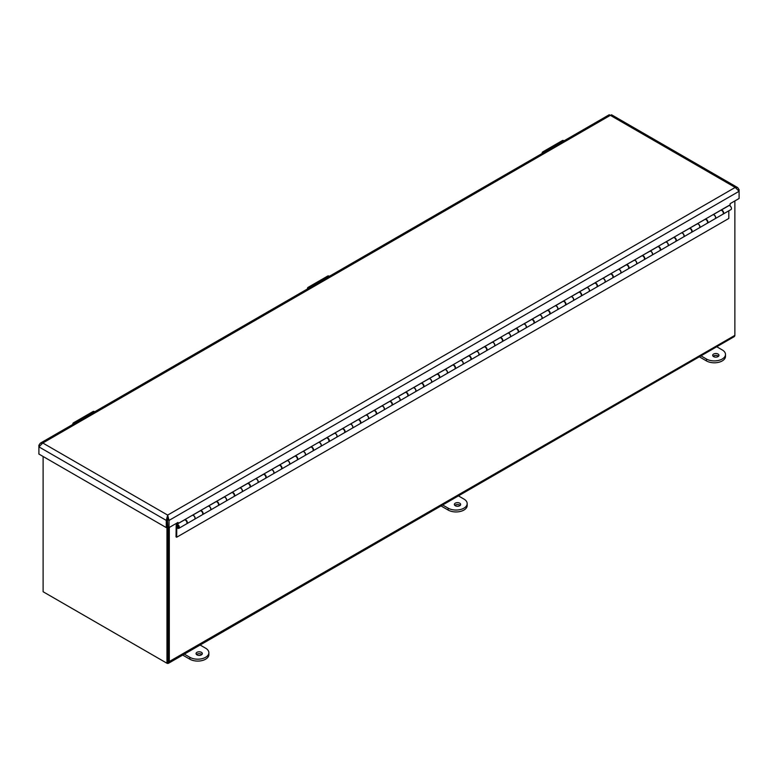 <?xml version="1.0" encoding="UTF-8"?>
<svg xmlns="http://www.w3.org/2000/svg" width="778" height="778" viewBox="0 0 778 778"><rect width="100%" height="100%" fill="white"/><g stroke="black" fill="none" stroke-linecap="round" stroke-linejoin="round"><path stroke-width="1.17" d="M43.111 456.491L43.111 591.737L166.969 663.245L168.136 662.574L168.136 527.076L168.136 660.862A2.091 1.206 60 0 1 167.708 661.825M166.969 527.202L166.969 663.245A3.744 2.159 -120 0 0 168.534 663.255A3.744 2.159 -120 0 0 169.303 661.533L169.303 527.455M734.87 200.928L734.87 335.017A3.744 2.159 60 0 1 734.092 336.728L168.534 663.255M45.746 593.254A3.744 2.159 -120 0 0 45.756 593.264L166.657 663.07A3.744 2.159 -120 0 0 166.667 663.07M169.303 661.533L734.85 335.386M167.97 519.441L167.27 519.043M167.445 519.733L167.873 526.93L169.04 527.601L178.006 522.427L178.006 523.565L730.134 204.799L730.134 203.661L739.1 198.487L739.1 189.686L737.69 187.605L735.191 187.43L739.1 191.281L169.04 520.404L167.659 515.094L166.278 520.404L166.278 527.601L38.9 454.06L38.9 446.864L42.809 443.013L40.31 443.188L38.9 445.269L38.9 446.864L166.278 520.404L167.445 519.733L167.445 526.93L166.278 527.601M178.006 523.565L177.024 522.991M40.31 443.188L609.232 114.745L610.341 115.348L611.586 114.804L737.69 187.605M39.513 445.619L38.9 445.269M167.659 516.436L167.659 515.094L735.191 187.43L610.341 115.348L42.809 443.013L167.659 515.094M738.487 190.036L739.1 189.686M169.04 527.601L169.04 520.404L167.873 519.733M178.872 528.311L186.526 523.886A2.227 1.284 -120 0 0 186.526 521.318A2.227 1.284 -120 0 0 184.298 520.025L176.645 524.44A2.227 1.284 60 0 1 178.872 525.734A2.227 1.284 60 0 1 178.872 528.311A2.227 1.284 60 0 1 176.762 527.212L176.684 537.228L176.023 536.849L176.188 525.354A2.227 1.284 60 0 1 176.645 524.44M194.656 519.198L202.299 514.783A2.227 1.284 -120 0 0 202.299 512.206A2.227 1.284 -120 0 0 200.072 510.922L192.497 515.289A2.227 1.284 60 0 1 194.685 516.689A2.227 1.284 60 0 1 194.656 519.198A2.227 1.284 60 0 1 194.588 519.227M210.43 510.096L218.073 505.671A2.227 1.284 -120 0 0 218.073 503.103A2.227 1.284 -120 0 0 215.846 501.81L208.271 506.186A2.227 1.284 60 0 1 210.468 507.587A2.227 1.284 60 0 1 210.43 510.096A2.227 1.284 60 0 1 210.361 510.125M216.401 501.402L224.054 497.113A2.227 1.284 60 0 1 226.242 498.474A2.227 1.284 60 0 1 226.203 500.983A2.227 1.284 60 0 1 226.145 501.013M226.203 500.983L233.857 496.568A2.227 1.284 -120 0 0 233.857 493.991A2.227 1.284 -120 0 0 231.62 492.707L224.054 496.986M241.977 491.881L249.631 487.456A2.227 1.284 -120 0 0 249.631 484.889A2.227 1.284 -120 0 0 247.394 483.595L239.828 487.971A2.227 1.284 60 0 1 242.016 489.372A2.227 1.284 60 0 1 241.977 491.881A2.227 1.284 60 0 1 241.919 491.91M257.751 482.768L265.405 478.353A2.227 1.284 -120 0 0 265.405 475.776A2.227 1.284 -120 0 0 263.168 474.492L255.602 478.859A2.227 1.284 60 0 1 257.79 480.259A2.227 1.284 60 0 1 257.751 482.768A2.227 1.284 60 0 1 257.693 482.798M263.723 474.074L271.376 469.786A2.227 1.284 60 0 1 273.564 471.157A2.227 1.284 60 0 1 273.525 473.666A2.227 1.284 60 0 1 273.467 473.695M273.525 473.666L281.179 469.241A2.227 1.284 -120 0 0 281.179 466.664A2.227 1.284 -120 0 0 278.942 465.38L271.376 469.659M279.496 464.972L287.15 460.683A2.227 1.284 60 0 1 289.338 462.044A2.227 1.284 60 0 1 289.299 464.554A2.227 1.284 60 0 1 289.241 464.583M289.299 464.554L296.953 460.138A2.227 1.284 -120 0 0 296.953 457.561A2.227 1.284 -120 0 0 294.726 456.278L287.15 460.644M305.073 455.451L312.727 451.026A2.227 1.284 -120 0 0 312.727 448.449A2.227 1.284 -120 0 0 310.5 447.165L302.924 451.541A2.227 1.284 60 0 1 305.112 452.942A2.227 1.284 60 0 1 305.073 455.451A2.227 1.284 60 0 1 305.015 455.48M320.847 446.339L328.501 441.923A2.227 1.284 -120 0 0 328.501 439.346A2.227 1.284 -120 0 0 326.274 438.063L318.698 442.429A2.227 1.284 60 0 1 320.886 443.83A2.227 1.284 60 0 1 320.847 446.339A2.227 1.284 60 0 1 320.789 446.368M326.818 437.644L334.472 433.356A2.227 1.284 60 0 1 336.66 434.727A2.227 1.284 60 0 1 336.621 437.236A2.227 1.284 60 0 1 336.563 437.265M336.621 437.236L344.275 432.811A2.227 1.284 -120 0 0 344.275 430.234A2.227 1.284 -120 0 0 342.048 428.95L334.472 433.229M352.405 428.124L360.049 423.709A2.227 1.284 -120 0 0 360.049 421.131A2.227 1.284 -120 0 0 357.822 419.838L350.246 424.214A2.227 1.284 60 0 1 352.434 425.615A2.227 1.284 60 0 1 352.405 428.124A2.227 1.284 60 0 1 352.337 428.153M368.179 419.021L375.823 414.596A2.227 1.284 -120 0 0 375.823 412.019A2.227 1.284 -120 0 0 373.596 410.735L366.02 415.112A2.227 1.284 60 0 1 368.218 416.502A2.227 1.284 60 0 1 368.179 419.021A2.227 1.284 60 0 1 368.111 419.05M374.15 410.327L381.804 406.038A2.227 1.284 60 0 1 383.992 407.4A2.227 1.284 60 0 1 383.953 409.909A2.227 1.284 60 0 1 383.894 409.938M383.953 409.909L391.606 405.494A2.227 1.284 -120 0 0 391.606 402.916A2.227 1.284 -120 0 0 389.37 401.623L381.804 405.912M399.727 400.806L407.38 396.381A2.227 1.284 -120 0 0 407.38 393.804A2.227 1.284 -120 0 0 405.144 392.52L397.577 396.887A2.227 1.284 60 0 1 399.766 398.287A2.227 1.284 60 0 1 399.727 400.806A2.227 1.284 60 0 1 399.668 400.835M415.501 391.694L423.154 387.279A2.227 1.284 -120 0 0 423.154 384.702A2.227 1.284 -120 0 0 420.917 383.408L413.351 387.784A2.227 1.284 60 0 1 415.54 389.185A2.227 1.284 60 0 1 415.501 391.694A2.227 1.284 60 0 1 415.442 391.723M421.472 383L429.125 378.711A2.227 1.284 60 0 1 431.313 380.072A2.227 1.284 60 0 1 431.275 382.582A2.227 1.284 60 0 1 431.216 382.62M431.275 382.582L438.928 378.166A2.227 1.284 -120 0 0 438.928 375.589A2.227 1.284 -120 0 0 436.691 374.306L429.125 378.585M437.246 373.897L444.899 369.608A2.227 1.284 60 0 1 447.087 370.97A2.227 1.284 60 0 1 447.049 373.479A2.227 1.284 60 0 1 446.99 373.508M447.049 373.479L454.702 369.064A2.227 1.284 -120 0 0 454.702 366.487A2.227 1.284 -120 0 0 452.475 365.193L444.899 369.569M462.822 364.367L470.476 359.951A2.227 1.284 -120 0 0 470.476 357.374A2.227 1.284 -120 0 0 468.249 356.091L460.673 360.457A2.227 1.284 60 0 1 462.861 361.858A2.227 1.284 60 0 1 462.822 364.367A2.227 1.284 60 0 1 462.764 364.405M468.794 355.682L476.447 351.384A2.227 1.284 60 0 1 478.635 352.755A2.227 1.284 60 0 1 478.596 355.264A2.227 1.284 60 0 1 478.538 355.293M478.596 355.264L486.25 350.849A2.227 1.284 -120 0 0 486.25 348.272A2.227 1.284 -120 0 0 484.023 346.978L476.447 351.267M484.568 346.57L492.221 342.281A2.227 1.284 60 0 1 494.409 343.643A2.227 1.284 60 0 1 494.37 346.152A2.227 1.284 60 0 1 494.312 346.191M494.37 346.152L502.024 341.736A2.227 1.284 -120 0 0 502.024 339.159A2.227 1.284 -120 0 0 499.797 337.876L492.221 342.242M510.154 337.049L517.798 332.634A2.227 1.284 -120 0 0 517.798 330.057A2.227 1.284 -120 0 0 515.571 328.763L507.995 333.14A2.227 1.284 60 0 1 510.183 334.54A2.227 1.284 60 0 1 510.154 337.049A2.227 1.284 60 0 1 510.086 337.078M525.928 327.937L533.572 323.522A2.227 1.284 -120 0 0 533.572 320.944A2.227 1.284 -120 0 0 531.345 319.661L523.769 324.027A2.227 1.284 60 0 1 525.967 325.428A2.227 1.284 60 0 1 525.928 327.937A2.227 1.284 60 0 1 525.86 327.976M531.899 319.252L539.553 314.954A2.227 1.284 60 0 1 541.741 316.325A2.227 1.284 60 0 1 541.702 318.834A2.227 1.284 60 0 1 541.644 318.863M541.702 318.834L549.346 314.419A2.227 1.284 -120 0 0 549.346 311.842A2.227 1.284 -120 0 0 547.119 310.548L539.553 314.827M557.476 309.722L565.129 305.307A2.227 1.284 -120 0 0 565.129 302.73A2.227 1.284 -120 0 0 562.893 301.446L555.327 305.812A2.227 1.284 60 0 1 557.515 307.213A2.227 1.284 60 0 1 557.476 309.722A2.227 1.284 60 0 1 557.418 309.761M573.25 300.619L580.903 296.204A2.227 1.284 -120 0 0 580.903 293.627A2.227 1.284 -120 0 0 578.667 292.334L571.101 296.71A2.227 1.284 60 0 1 573.289 298.11A2.227 1.284 60 0 1 573.25 300.619A2.227 1.284 60 0 1 573.192 300.648M579.221 291.925L586.875 287.636A2.227 1.284 60 0 1 589.063 288.998A2.227 1.284 60 0 1 589.024 291.507A2.227 1.284 60 0 1 588.965 291.546M589.024 291.507L596.677 287.092A2.227 1.284 -120 0 0 596.677 284.515A2.227 1.284 -120 0 0 594.441 283.231L586.875 287.51M604.798 282.404L612.451 277.989A2.227 1.284 -120 0 0 612.451 275.412A2.227 1.284 -120 0 0 610.215 274.119L602.649 278.495A2.227 1.284 60 0 1 604.837 279.895A2.227 1.284 60 0 1 604.798 282.404A2.227 1.284 60 0 1 604.739 282.433M620.572 273.292L628.225 268.877A2.227 1.284 -120 0 0 628.225 266.3A2.227 1.284 -120 0 0 625.998 265.016L618.422 269.382A2.227 1.284 60 0 1 620.611 270.783A2.227 1.284 60 0 1 620.572 273.292A2.227 1.284 60 0 1 620.513 273.331M626.543 264.608L634.196 260.309A2.227 1.284 60 0 1 636.385 261.68A2.227 1.284 60 0 1 636.346 264.189A2.227 1.284 60 0 1 636.287 264.219M636.346 264.189L643.999 259.774A2.227 1.284 -120 0 0 643.999 257.197A2.227 1.284 -120 0 0 641.772 255.904L634.196 260.183M642.317 255.495L649.97 251.206A2.227 1.284 60 0 1 652.159 252.568A2.227 1.284 60 0 1 652.12 255.077A2.227 1.284 60 0 1 652.061 255.116M652.12 255.077L659.773 250.662A2.227 1.284 -120 0 0 659.773 248.085A2.227 1.284 -120 0 0 657.546 246.801L649.97 251.168M667.903 245.974L675.547 241.559A2.227 1.284 -120 0 0 675.547 238.982A2.227 1.284 -120 0 0 673.32 237.689L665.744 242.065A2.227 1.284 60 0 1 667.932 243.465A2.227 1.284 60 0 1 667.903 245.974A2.227 1.284 60 0 1 667.835 246.004M683.677 236.862L691.321 232.447A2.227 1.284 -120 0 0 691.321 229.87A2.227 1.284 -120 0 0 689.094 228.586L681.518 232.953A2.227 1.284 60 0 1 683.716 234.353A2.227 1.284 60 0 1 683.677 236.862A2.227 1.284 60 0 1 683.609 236.901M689.648 228.178L697.292 223.879A2.227 1.284 60 0 1 699.49 225.25A2.227 1.284 60 0 1 699.451 227.76A2.227 1.284 60 0 1 699.393 227.789M699.451 227.76L707.095 223.344A2.227 1.284 -120 0 0 707.095 220.767A2.227 1.284 -120 0 0 704.868 219.474L697.292 223.753M715.225 218.647L722.879 214.232A2.227 1.284 -120 0 0 722.879 211.655A2.227 1.284 -120 0 0 720.642 210.371L713.076 214.738A2.227 1.284 60 0 1 715.264 216.138A2.227 1.284 60 0 1 715.225 218.647A2.227 1.284 60 0 1 715.167 218.686M177.637 528.116L176.684 528.67M178.677 526.9A1.303 0.749 60 0 1 178.415 527.503A1.303 0.749 60 0 1 177.112 526.755A1.303 0.749 60 0 1 177.112 525.247A1.303 0.749 60 0 1 178.113 525.597A1.303 0.749 60 0 1 178.677 526.9M176.684 537.228L728.811 218.462L728.811 210.809M721.196 209.963L721.196 210.089A2.227 1.284 60 0 1 723.316 211.616A2.227 1.284 60 0 1 723.229 214.028L730.999 209.545A2.227 1.284 -120 0 0 731.087 207.123A2.227 1.284 -120 0 0 728.967 205.596L728.967 205.47M184.853 519.616L192.497 515.201M200.627 510.504L208.271 506.089M232.175 492.289L239.828 487.874M247.949 483.187L255.602 478.771M279.496 465.098A2.227 1.284 60 0 1 281.617 466.625A2.227 1.284 60 0 1 281.529 469.037L289.183 464.622A2.227 1.284 -120 0 0 289.27 462.21A2.227 1.284 -120 0 0 287.15 460.683L287.15 460.557M295.27 455.859L302.924 451.444M311.044 446.757L318.698 442.342M342.602 428.542L350.246 424.127M358.376 419.43L366.02 415.014M389.924 401.215L397.577 396.799M405.698 392.112L413.351 387.697M437.246 374.024A2.227 1.284 60 0 1 439.366 375.55A2.227 1.284 60 0 1 439.278 377.962L446.932 373.547A2.227 1.284 -120 0 0 447.019 371.135A2.227 1.284 -120 0 0 444.899 369.608L444.899 369.482M453.02 364.785L460.673 360.37M484.568 346.696A2.227 1.284 60 0 1 486.697 348.223A2.227 1.284 60 0 1 486.61 350.645L494.254 346.22A2.227 1.284 -120 0 0 494.341 343.808A2.227 1.284 -120 0 0 492.221 342.281L492.221 342.155M500.351 337.467L507.995 333.042M516.125 328.355L523.769 323.94M547.673 310.14L555.327 305.725M563.447 301.037L571.101 296.613M594.995 282.822L602.649 278.398M610.769 273.71L618.422 269.295M642.317 255.622A2.227 1.284 60 0 1 644.447 257.148A2.227 1.284 60 0 1 644.359 259.57L652.003 255.145A2.227 1.284 -120 0 0 652.09 252.733A2.227 1.284 -120 0 0 649.97 251.206L649.97 251.08M658.1 246.393L665.744 241.968M673.874 237.28L681.518 232.865M705.422 219.065L713.076 214.65M721.196 210.089L728.967 205.596M705.422 219.192A2.227 1.284 60 0 1 707.542 220.719A2.227 1.284 60 0 1 707.455 223.14L715.108 218.715A2.227 1.284 -120 0 0 715.196 216.303A2.227 1.284 -120 0 0 713.076 214.777M689.648 228.304A2.227 1.284 60 0 1 691.768 229.831A2.227 1.284 60 0 1 691.681 232.243L699.334 227.828A2.227 1.284 -120 0 0 699.422 225.406A2.227 1.284 -120 0 0 697.292 223.879M673.874 237.407A2.227 1.284 60 0 1 675.994 238.934A2.227 1.284 60 0 1 675.907 241.355L683.561 236.93A2.227 1.284 -120 0 0 683.648 234.518A2.227 1.284 -120 0 0 681.518 232.992M658.1 246.519A2.227 1.284 60 0 1 660.221 248.046A2.227 1.284 60 0 1 660.133 250.458L667.777 246.043A2.227 1.284 -120 0 0 667.864 243.621A2.227 1.284 -120 0 0 665.744 242.094M626.543 264.734A2.227 1.284 60 0 1 628.673 266.261A2.227 1.284 60 0 1 628.575 268.673L636.229 264.257A2.227 1.284 -120 0 0 636.316 261.836A2.227 1.284 -120 0 0 634.196 260.309M610.769 273.837A2.227 1.284 60 0 1 612.889 275.363A2.227 1.284 60 0 1 612.801 277.785L620.455 273.36A2.227 1.284 -120 0 0 620.543 270.948A2.227 1.284 -120 0 0 618.422 269.421M594.995 282.949A2.227 1.284 60 0 1 597.115 284.476A2.227 1.284 60 0 1 597.027 286.887L604.681 282.472A2.227 1.284 -120 0 0 604.769 280.061A2.227 1.284 -120 0 0 602.649 278.524M579.221 292.051A2.227 1.284 60 0 1 581.341 293.578A2.227 1.284 60 0 1 581.254 296L588.907 291.575A2.227 1.284 -120 0 0 588.995 289.163A2.227 1.284 -120 0 0 586.875 287.636M563.447 301.164A2.227 1.284 60 0 1 565.567 302.691A2.227 1.284 60 0 1 565.48 305.102L573.133 300.687A2.227 1.284 -120 0 0 573.221 298.275A2.227 1.284 -120 0 0 571.101 296.739M547.673 310.266A2.227 1.284 60 0 1 549.793 311.793A2.227 1.284 60 0 1 549.706 314.215L557.359 309.79A2.227 1.284 -120 0 0 557.447 307.378A2.227 1.284 -120 0 0 555.327 305.851M531.899 319.379A2.227 1.284 60 0 1 534.019 320.906A2.227 1.284 60 0 1 533.932 323.317L541.585 318.902A2.227 1.284 -120 0 0 541.673 316.49A2.227 1.284 -120 0 0 539.553 314.954M516.125 328.481A2.227 1.284 60 0 1 518.245 330.008A2.227 1.284 60 0 1 518.158 332.43L525.811 328.005A2.227 1.284 -120 0 0 525.899 325.593A2.227 1.284 -120 0 0 523.769 324.066M500.351 337.594A2.227 1.284 60 0 1 502.471 339.12A2.227 1.284 60 0 1 502.384 341.532L510.028 337.117A2.227 1.284 -120 0 0 510.115 334.705A2.227 1.284 -120 0 0 507.995 333.169M468.794 355.809A2.227 1.284 60 0 1 470.923 357.335A2.227 1.284 60 0 1 470.826 359.747L478.48 355.332A2.227 1.284 -120 0 0 478.567 352.92A2.227 1.284 -120 0 0 476.447 351.384M453.02 364.911A2.227 1.284 60 0 1 455.14 366.438A2.227 1.284 60 0 1 455.052 368.86L462.706 364.435A2.227 1.284 -120 0 0 462.793 362.023A2.227 1.284 -120 0 0 460.673 360.496M421.472 383.126A2.227 1.284 60 0 1 423.592 384.653A2.227 1.284 60 0 1 423.504 387.074L431.158 382.659A2.227 1.284 -120 0 0 431.245 380.238A2.227 1.284 -120 0 0 429.125 378.711M405.698 392.238A2.227 1.284 60 0 1 407.818 393.765A2.227 1.284 60 0 1 407.73 396.177L415.384 391.762A2.227 1.284 -120 0 0 415.471 389.35A2.227 1.284 -120 0 0 413.351 387.823M389.924 401.341A2.227 1.284 60 0 1 392.044 402.868A2.227 1.284 60 0 1 391.956 405.289L399.61 400.874A2.227 1.284 -120 0 0 399.697 398.453A2.227 1.284 -120 0 0 397.577 396.926M374.15 410.453A2.227 1.284 60 0 1 376.27 411.98A2.227 1.284 60 0 1 376.182 414.392L383.836 409.977A2.227 1.284 -120 0 0 383.924 407.565A2.227 1.284 -120 0 0 381.804 406.038M358.376 419.556A2.227 1.284 60 0 1 360.496 421.083A2.227 1.284 60 0 1 360.409 423.504L368.062 419.089A2.227 1.284 -120 0 0 368.15 416.668A2.227 1.284 -120 0 0 366.02 415.141M342.602 428.668A2.227 1.284 60 0 1 344.722 430.195A2.227 1.284 60 0 1 344.635 432.607L352.278 428.192A2.227 1.284 -120 0 0 352.366 425.78A2.227 1.284 -120 0 0 350.246 424.253M326.818 437.771A2.227 1.284 60 0 1 328.948 439.298A2.227 1.284 60 0 1 328.861 441.719L336.504 437.304A2.227 1.284 -120 0 0 336.592 434.883A2.227 1.284 -120 0 0 334.472 433.356M311.044 446.883A2.227 1.284 60 0 1 313.174 448.41A2.227 1.284 60 0 1 313.087 450.822L320.731 446.407A2.227 1.284 -120 0 0 320.818 443.995A2.227 1.284 -120 0 0 318.698 442.468M295.27 455.986A2.227 1.284 60 0 1 297.391 457.513A2.227 1.284 60 0 1 297.303 459.934L304.957 455.519A2.227 1.284 -120 0 0 305.044 453.097A2.227 1.284 -120 0 0 302.924 451.571M263.723 474.201A2.227 1.284 60 0 1 265.843 475.728A2.227 1.284 60 0 1 265.755 478.149L273.409 473.734A2.227 1.284 -120 0 0 273.496 471.312A2.227 1.284 -120 0 0 271.376 469.786M247.949 483.313A2.227 1.284 60 0 1 250.069 484.84A2.227 1.284 60 0 1 249.981 487.252L257.635 482.837A2.227 1.284 -120 0 0 257.722 480.425A2.227 1.284 -120 0 0 255.602 478.898M232.175 492.416A2.227 1.284 60 0 1 234.295 493.942A2.227 1.284 60 0 1 234.207 496.364L241.861 491.949A2.227 1.284 -120 0 0 241.948 489.527A2.227 1.284 -120 0 0 239.828 488.001M216.401 501.528A2.227 1.284 60 0 1 218.521 503.055A2.227 1.284 60 0 1 218.433 505.467L226.087 501.051A2.227 1.284 -120 0 0 226.174 498.64A2.227 1.284 -120 0 0 224.054 497.113M200.627 510.631A2.227 1.284 60 0 1 202.747 512.157A2.227 1.284 60 0 1 202.659 514.579L210.313 510.164A2.227 1.284 -120 0 0 210.4 507.742A2.227 1.284 -120 0 0 208.271 506.215M184.853 519.743A2.227 1.284 60 0 1 186.973 521.27A2.227 1.284 60 0 1 186.885 523.682L194.529 519.266A2.227 1.284 -120 0 0 194.617 516.855A2.227 1.284 -120 0 0 192.497 515.328M178.522 527.046A1.118 0.642 60 0 1 177.199 525.413A1.118 0.642 60 0 1 178.522 527.046M542.12 153.47A2.811 1.624 60 0 1 542.684 151.924A2.811 1.624 60 0 1 544.308 152.206M564.031 140.818A2.811 1.624 -120 0 0 562.406 140.546L542.684 151.924M307.466 288.949A2.811 1.624 60 0 1 308.039 287.403A2.811 1.624 60 0 1 309.654 287.685M329.376 276.297A2.811 1.624 -120 0 0 327.752 276.015L308.039 287.403M72.811 424.418A2.811 1.624 60 0 1 73.385 422.882A2.811 1.624 60 0 1 74.999 423.154M94.722 411.766A2.811 1.624 -120 0 0 93.107 411.494L73.385 422.882M713.601 356.606A3.141 1.809 180 0 1 712.687 355.322A3.141 1.809 180 0 1 715.828 353.513A3.141 1.809 180 0 1 718.96 355.322A3.141 1.809 180 0 1 717.024 356.995A3.141 1.809 180 0 1 713.601 356.606M718.502 356.275A3.141 1.809 0 0 0 713.154 356.275M716.742 346.745L722.237 349.915A11.155 6.438 180 0 1 725.495 354.476A11.155 6.438 180 0 1 718.609 360.418A11.155 6.438 180 0 1 706.453 359.028L700.968 355.857M699.325 356.801L706.453 360.924A11.155 6.438 0 0 0 718.609 362.315A11.155 6.438 0 0 0 725.495 356.363L725.495 354.476M455.295 505.739A3.141 1.809 180 0 1 454.371 504.465A3.141 1.809 180 0 1 457.513 502.646A3.141 1.809 180 0 1 460.644 504.465A3.141 1.809 180 0 1 458.709 506.138A3.141 1.809 180 0 1 455.295 505.739M460.187 505.408A3.141 1.809 0 0 0 454.838 505.408M458.427 495.878L463.921 499.058A11.155 6.438 180 0 1 467.189 503.609A11.155 6.438 180 0 1 460.304 509.561A11.155 6.438 180 0 1 448.147 508.16L442.653 504.99M441.009 505.933L448.147 510.057A11.155 6.438 0 0 0 460.304 511.457A11.155 6.438 0 0 0 467.189 505.505L467.189 503.609M196.98 654.881A3.141 1.809 180 0 1 196.056 653.598A3.141 1.809 180 0 1 199.197 651.789A3.141 1.809 180 0 1 202.329 653.598A3.141 1.809 180 0 1 200.393 655.27A3.141 1.809 180 0 1 196.98 654.881M201.872 654.541A3.141 1.809 0 0 0 196.523 654.541M200.111 645.02L205.606 648.191A11.155 6.438 180 0 1 208.874 652.742A11.155 6.438 180 0 1 201.988 658.694A11.155 6.438 180 0 1 189.832 657.303L184.337 654.123M182.694 655.076L189.832 659.19A11.155 6.438 0 0 0 201.988 660.59A11.155 6.438 0 0 0 208.874 654.638L208.874 652.742M168.097 518.381A7.41 4.279 180 0 1 167.221 518.381M706.453 360.924L706.453 359.028M448.147 510.057L448.147 508.16M189.832 659.19L189.832 657.303M167.241 518.838L168.077 518.838"/></g></svg>
